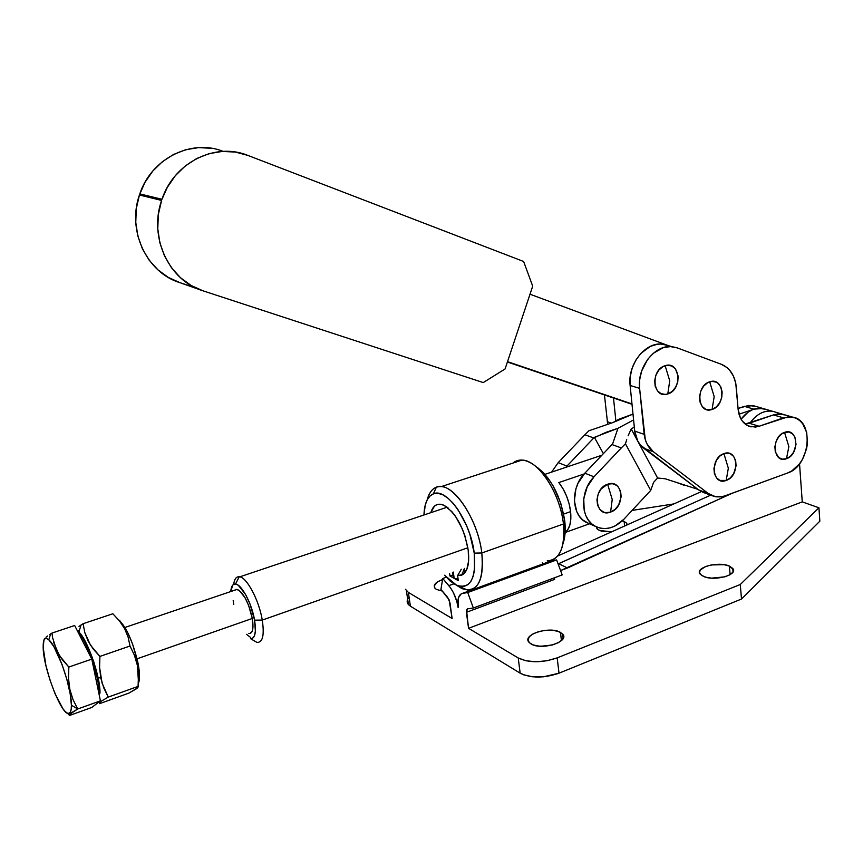 <?xml version="1.0" encoding="UTF-8"?>
<svg xmlns="http://www.w3.org/2000/svg" width="863" height="863" viewBox="0 0 863 863"><rect width="100%" height="100%" fill="white"/><g stroke="black" fill="none" stroke-linecap="round" stroke-linejoin="round"><path stroke-width="1.29" d="M714.186 396.624L709.699 381.824C695.017 385.89 697.628 414.995 712.083 409.44L714.186 396.624L712.083 409.44C726.56 405.319 724.165 376.538 709.699 381.824L714.186 396.624M669.71 380.799L665.146 365.696C649.904 369.752 652.816 399.537 667.8 393.949L669.71 380.799L667.8 393.949C682.816 389.839 680.152 360.378 665.146 365.696L669.71 380.799M728.329 468.21L723.917 453.625C709.548 458.005 712.04 486.268 726.193 480.443L728.329 468.21L726.193 480.443C740.368 476.02 738.081 448.059 723.917 453.625L728.329 468.21M788.868 446.635L784.543 432.385C770.81 436.549 772.946 464.294 786.484 458.706L788.868 446.635L786.484 458.706C800.033 454.488 798.092 427.034 784.543 432.385L788.868 446.635M223.183 151.392C191.608 138.555 151.435 158.339 139.795 193.895L139.418 195.006L161.586 200.432L158.361 214.402L157.778 228.684L159.849 242.697L164.466 255.869L171.424 267.681L180.432 277.67L191.09 285.47L202.967 290.809C169.116 280.766 148.522 237.411 161.586 200.432L139.418 195.006C126.775 230.809 146.958 272.859 180.022 282.697L200.216 289.839M507.412 361.996L613.485 398.005L507.412 361.996M631.975 403.927L630.119 385.47L630.206 376.861L632.126 368.264L635.751 360.259L640.821 353.431L650.335 346.376L657.304 344.261L660.788 344.057L667.477 345.319L530.011 294.218L667.477 345.319L662.59 344.164C645.513 341.532 627.379 364.402 630.119 385.47L639.602 388.361L644.165 434.337L634.715 431.101C635.772 438.641 638.814 444.38 643.82 448.318L653.28 451.673L708.296 493.507L698.674 489.914L703.248 492.406L698.674 489.914L643.82 448.318L653.28 451.673C648.253 447.714 645.211 441.942 644.165 434.337L634.715 431.101L630.119 385.47L639.602 388.361C636.883 367.131 655.125 344.067 672.277 346.71L677.175 347.865L670.465 346.592L663.442 347.595L653.388 353.215L647.682 359.332L641.64 371.025L639.699 379.698L639.602 388.361L645.276 439.623L647.218 444.38L653.28 451.673L708.296 493.507L698.674 489.914L640.475 445.103L637.779 441.069L634.715 431.101L631.975 403.927L507.52 361.662L631.975 403.927M632.018 404.294L613.485 398.005L632.018 404.294M668.674 345.761L667.477 345.319L668.674 345.761M505.092 368.943L532.698 286.149L523.625 261.489L247.875 155.416L235.319 152.061L222.276 151.435L209.234 153.603L196.732 158.501L185.265 165.955L175.329 175.707L167.314 187.357L161.974 199.288C174.035 162.417 215.545 141.964 247.875 155.416L523.625 261.489L532.698 286.149L505.092 368.943L483.258 382.579L505.092 368.943M202.967 290.809L483.258 382.579L202.967 290.809M195.189 287.67L180.022 282.697L195.189 287.67M211.252 148.253L198.512 147.627L185.782 149.709L173.592 154.434L162.438 161.651L152.762 171.079L144.973 182.352L139.418 195.006L136.311 208.533L135.771 222.363L137.832 235.944L142.363 248.727L149.18 260.184L157.994 269.892L168.414 277.487L180.022 282.697M792.536 417.109L782.504 414.186L773.475 414.92L783.475 417.854L759.095 426.257L749.192 423.226L773.475 414.92L783.475 417.854L792.536 417.109C814.737 420.087 810.465 466.02 787.541 473.021L791.792 470.928L799.397 463.97L802.471 459.375L806.571 448.814L807.455 443.248L806.711 432.557L802.741 423.787L799.721 420.561L796.139 418.275L792.126 417.034L787.854 416.894L759.095 426.257L750.864 426.818C743.518 424.747 739.257 418.868 738.102 409.202L735.772 383.345L733.421 376.031L729.526 370.022L727.078 367.638L721.382 364.315L677.175 347.865L721.382 364.315C730.066 368.037 735.049 375.707 736.312 387.336L738.102 409.202L740.314 417.778L742.417 421.252L748.221 425.944L755.362 427.088L759.095 426.257L749.192 423.226L745.47 424.046M725.481 495.74L787.541 473.021L723.647 496.322L715.459 496.7L708.296 493.507L712.148 495.729L716.409 496.851L720.918 496.851L725.481 495.74M745.168 424.067L773.475 414.92L777.843 413.96L785.254 414.984L781.134 413.981L773.377 414.952M786.484 458.706L782.363 459.17L778.706 457.552L775.287 451.856L774.898 446.7L776.139 441.371L778.804 436.678L782.493 433.355L788.674 431.964L792.299 433.625L794.899 437.088L796.031 444.456L793.647 452.19L790.443 456.257L786.484 458.706M726.193 480.443L719.85 480.411L716.473 477.811L714.391 473.56L713.928 468.318L716.387 460.335L719.753 456.139L723.917 453.625L728.243 453.161L730.26 453.733L733.604 456.365L735.654 460.615L736.085 465.837L733.647 473.744L730.325 477.908L726.193 480.443M667.8 393.949L665.492 394.413L661.069 393.668L657.444 390.82L655.19 386.279L654.661 380.745L655.934 375.071L658.825 370.13L662.87 366.678L667.466 365.254L671.889 366.052L675.47 368.943L678.156 376.16L677.757 381.824L675.664 387.185L672.169 391.446L667.8 393.949M712.083 409.44L707.671 409.828L705.6 409.202L702.137 406.43L700.001 402.007L699.515 396.602L700.778 391.047L703.582 386.203L707.509 382.805L711.932 381.381L716.182 382.126L718.038 383.301L720.853 386.98L722.148 391.975L721.738 397.519L719.688 402.773L716.301 406.958L712.083 409.44M785.254 414.984L772.633 411.306C764.208 410.098 756.711 413.97 750.13 422.913C756.711 413.97 764.208 410.098 772.633 411.306L762.903 408.469C754.812 407.271 747.531 410.842 741.047 419.181L748.221 412.072L752.59 409.666L757.088 408.382L761.533 408.264L765.621 409.267L758.264 408.231L753.928 409.159L744.37 406.354L753.928 409.159L738.987 414.208L753.928 409.159L762.903 408.469L753.313 405.675L744.37 406.354L738.048 408.469L748.685 405.437L756.031 406.462M607.66 424.013L604.445 394.93L607.66 424.013M688.372 486.268L681.684 484.1L688.372 486.268M615.869 420.842L613.485 398.005L615.869 420.842M611.187 423.032L607.272 421.683L611.187 423.032M612.223 499.461L607.628 484.229C591.975 488.976 595.211 518.329 610.594 512.072L612.223 499.461L610.594 512.072L615.071 509.386L618.642 505.006L621.166 496.754L620.594 491.338L618.286 486.959L616.581 485.362L612.363 483.69L607.628 484.229L601.155 488.922L598.221 493.96L596.959 499.634L597.552 505.082L599.904 509.472L603.658 512.126L605.88 512.665L610.594 512.072C626.031 507.282 623.043 478.253 607.628 484.229L612.223 499.461M631.187 428.911L634.316 427.109L631.187 428.911L657.584 478.016L665.211 478.782L657.584 478.016L631.187 428.911L628.113 435.837L631.187 428.911M626.721 439.688L625.448 443.798L626.721 439.688M621.317 447.929L625.448 443.798L650.724 490.378L653.561 482.406L657.584 478.016L653.561 482.406L650.724 490.378L625.448 443.798L621.317 447.929L611.986 444.553L621.317 447.929L594.003 476.808L584.834 473.183L594.003 476.808L621.317 447.929M588.62 523.409L582.719 519.925L579.364 516.257L576.797 511.737L574.38 500.853L575.891 488.933L578.07 483.172L584.834 473.183L612.601 443.916L617.994 428.264L594.38 437.336L603.377 453.625L594.38 437.336L565.794 467.347L566.937 466.096L558.199 462.633L584.887 434.758L558.199 462.633L566.937 466.096L593.776 437.973L584.887 434.758L588.922 430.766L612.773 422.611L619.407 419.03L633 414.1L612.773 422.611L588.922 430.766L584.887 434.758L593.776 437.973L605.945 432.363L617.994 428.264L633.593 419.925L617.994 428.264L612.601 443.916L584.834 473.183C570.324 487.584 571.403 515.621 586.516 522.482L595.632 526.484C580.454 519.602 579.407 491.349 594.003 476.808L587.196 486.894L583.744 498.717L584.197 510.443L585.88 515.686L588.458 520.227L591.824 523.917L595.837 526.592L600.357 528.167L605.179 528.598L610.141 527.854L615.049 525.977L623.96 519.181C614.823 528.285 605.373 530.723 595.632 526.484M623.96 519.181L650.724 490.378L623.96 519.181M697.93 489.353L665.211 478.782L697.93 489.353M558.199 462.633L551.889 471.673L558.199 462.633M137.055 658.814L252.309 618.458L137.055 658.814M78.501 631.899L86.095 642.903L93.83 661.943L98.954 682.363L99.979 693.118L99.277 694.445C99.817 678.145 86.678 639.785 77.95 631.964C86.678 639.785 99.817 678.145 99.277 694.445L99.979 693.118C100.604 675.923 85.696 634.931 77.584 631.241M99.256 695.179L99.277 694.445M44.089 639.343L44.8 638.383L44.089 639.343M45.976 637.25L47.594 635.988L45.976 637.25M49.612 634.585L51.974 633.075L49.612 634.585M52.589 637.681L51.974 633.075L74.66 625.502L91.791 659.116L100.432 700.842L91.78 707.466L69.558 715.47L69.062 714.791L77.713 708.998L73.021 699.591L69.838 689.364L68.511 678.383L68.835 667.045L62.114 659.44L56.882 651.101L52.589 637.681M51.974 633.075L74.66 625.502L91.791 659.116L100.432 700.842L77.713 708.998L71.413 705.2C71.446 710.281 70.593 713.021 68.846 713.41C61.726 716.107 43.269 668.242 43.172 647.401C43.031 639.17 44.908 636.646 48.803 639.817C57.238 646.333 71.661 687.865 71.413 705.2L77.713 708.998L73.021 699.591L69.838 689.364L68.511 678.383L68.835 667.045L59.267 655.362L53.582 642.245M138.307 683.431C140.022 679.968 139.925 673.248 138.026 663.237L137.314 665.136L138.425 680.983L138.253 686.765L137.562 687.876L128.835 693.14L99.644 703.636L99.374 702.903L100.637 701.576L108.263 697.088L103.787 687.919L100.788 677.994L98.048 677.552L100.788 677.994L99.569 667.336L99.914 656.419L93.28 649.073L88.134 641.09L84.79 632.525L83.085 623.712L112.859 613.766L83.085 623.712L78.986 626.376M77.519 631.112L79.396 630.475L77.519 631.112M119.795 620.702L127.433 631.975L132.492 643.755L138.026 663.237L137.314 665.136L134.391 655.19L130.022 646.009L128.102 637.121L124.606 628.62L119.407 620.842L112.859 613.766L119.407 620.842L124.606 628.62L128.102 637.121L130.022 646.009L99.914 656.419L130.022 646.009L134.391 655.19L137.314 665.136L138.458 675.6L138.069 686.398L108.263 697.088L102.071 683.054L99.569 667.336M99.644 703.636L99.374 702.903L100.637 701.576L108.263 697.088L138.069 686.398L136.613 688.652L128.835 693.14L99.644 703.636M99.914 656.419L90.496 645.168L84.79 632.525M138.878 682.029L139.482 674.413L138.026 663.237C132.826 641.263 126.3 626.743 118.436 619.656M91.791 659.116L68.835 667.045L91.791 659.116M77.713 708.998L100.432 700.842L91.78 707.466L69.558 715.47L69.062 714.791L70.173 713.507L77.713 708.998M67.357 713.151L69.051 714.952M43.172 647.401L43.937 640.292L45.092 638.696L46.71 638.512L48.749 639.763L53.765 646.43L62.093 664.629L66.893 679.494L70.173 693.776L71.413 705.2L71.198 709.257L70.432 711.997L69.169 713.313L67.443 713.183L65.34 711.641L62.934 708.739L54.908 693.388L49.849 679.634L45.879 665.362L43.172 647.401M441.629 509.051L445.297 507.811L441.629 509.051M547.185 560.907C559.774 559.86 565.189 547.552 563.431 523.992L481.813 552.978C477.832 517.627 451.025 479.86 436.322 487.207C431.975 488.933 428.922 493.161 427.163 499.893C429.666 490.626 434.369 486.193 441.284 486.603C456.505 486.98 478.21 521.878 481.813 552.978L474.24 553.129L469.925 534.521L466.473 525.351L457.692 509.159L452.73 502.805L447.649 497.94L442.676 494.747L437.983 493.323L433.755 493.712L430.152 495.858L427.293 499.655L425.276 504.952L423.96 514.984C424.402 503.399 427.563 496.344 433.431 493.819C446.656 487.358 470.615 521.403 474.24 553.129L481.813 552.978L563.431 523.992C560.432 493.571 538.264 460.001 522.039 460.087L512.881 463.097C517.573 459.245 523.323 459.073 530.109 462.59C545.028 470.065 560.821 498.825 563.431 523.992L564.769 521.058C560.594 495.707 550.982 477.563 535.945 466.613M430.799 512.687C433.183 505.06 437.584 502.6 444.003 505.308C455.988 513.021 464.057 527.919 468.199 550.001L464.909 535.815L462.277 528.825L455.599 516.462L451.813 511.586L444.132 505.362L440.529 504.24L437.271 504.488L434.488 506.096L430.799 512.687M537.897 467.897L543.194 472.493L548.329 478.555L553.086 485.858L560.702 502.967L564.769 521.058L564.65 537.164L563.01 543.647M474.24 553.129L474.585 569.58L473.237 576.15L470.961 581.252L467.843 584.704L464.024 586.409L459.666 586.311L454.952 584.445L450.044 580.918L444.585 575.222L456.646 585.297C470.4 589.397 476.257 578.674 474.24 553.129M458.307 580.648L457.627 575.61L462.989 574.499L466.818 569.44L468.631 560.961L468.199 550.001C469.72 563.787 467.552 572.18 461.705 575.179L457.627 575.61L461.295 569.235L457.627 575.61L458.307 580.648L449.947 575.999L458.307 580.648M449.591 573.431L449.947 575.999L453.075 574.877L449.947 575.999L449.591 573.431M481.813 552.978C484.067 577.045 479.289 589.407 467.498 590.065L456.43 585.2L462.039 588.642C477.401 593.259 483.992 581.371 481.813 552.978M562.978 543.722C565.168 537.671 565.761 530.109 564.769 521.058L563.431 523.992C565.114 541.921 562.018 553.615 554.143 559.073M436.408 589.397L434.995 588.286C432.924 585.157 435.448 582.234 442.568 579.537L437.422 581.953L434.197 585.923L435.071 588.372L436.408 589.397L442.341 591.09L436.408 589.397M599.321 530.432L596.98 528.792L596.409 526.861L597.789 529.558L601.338 531.123L611.576 531.845L599.321 530.432M626.657 523.172L622.331 520.821L624.143 521.446L624.618 525.999L624.143 521.446L626.743 523.291L627.228 524.833L626.657 523.172L626.851 524.995M531.015 643.927L529.084 642.406C521.446 634.769 549.817 625.804 560.465 632.374L561.435 640.605L560.465 632.374L563.226 634.941L563.636 636.452L562.396 639.612L558.609 642.557L552.827 644.844L545.955 646.107L539.062 646.139L533.237 644.931L529.364 642.708L528.027 639.796L529.386 636.646L533.215 633.755L538.933 631.533L545.664 630.303L552.428 630.26L558.221 631.403L562.611 634.046C570.314 641.608 541.468 650.713 531.015 643.927M552.406 644.963L541.025 646.258L552.417 644.963M703.302 576.333L700.152 574.111C694.262 567.584 718.566 560.972 729.386 566.096L730.12 574.639L729.386 566.096L733.334 569.558L732.806 572.277L729.753 574.855L724.64 576.872L711.576 578.134L705.675 577.174L701.436 575.297L699.505 572.827L700.163 570.109L705.589 566.506L711.371 564.931L724.219 564.704L729.386 566.096L732.752 568.437C738.696 574.931 713.971 581.608 703.302 576.333M409.094 597.293C406.764 599.947 406.549 602.385 408.447 604.618L410.389 606.193L408.372 592.406L452.126 618.523L449.947 602.752L447.681 597.39L440.928 589.407L442.741 578.501L446.311 577.218L442.741 578.501L448.836 585.632C453.614 591.608 456.7 598.89 458.102 607.498C457.163 599.192 458.641 594.478 462.536 593.377L551.004 560.961L461.23 593.83L458.49 597.714L458.102 607.498L456.851 601.554L453.442 592.741L450.443 587.714L442.741 578.501L440.928 589.407L449.127 599.839L452.126 618.523L408.372 592.406L410.389 606.193L520.152 673.162L518.221 657.962L468.555 628.318L466.495 609.904L467.509 608.846L473.356 608.016L467.735 592.536L462.536 593.377L467.735 592.536L556.624 559.936L562.191 574.909L556.624 559.936L551.004 560.961L556.624 559.936L467.735 592.536L473.356 608.016L562.191 574.909L473.356 608.016L467.509 608.846L466.387 612.32L468.555 628.318L802.256 501.888L818.933 507.778L819.85 521.176L741.5 599.041L559.008 673.183L543.431 676.819L532.665 676.808L523.593 674.812L520.152 673.162L410.389 606.193L408.404 604.575L407.228 600.734M542.266 562.708L542.827 563.96L542.266 562.708M558.102 563.906L558.695 563.69L557.865 563.28L558.695 563.69L710.637 495.168L558.102 563.906M552.536 560.68L551.651 560.249L552.536 560.68M701.371 491.597L557.66 556.02L701.371 491.597M799.537 463.798L802.256 501.888L799.537 463.798M408.372 592.406L405.416 589.246L408.372 592.406M632.115 510.411L673.917 503.906L632.115 510.411M448.836 585.632L453.873 583.809L448.836 585.632M554.585 577.746L554.585 579.407L466.387 612.32L554.585 579.407L554.585 577.746M560.572 570.572L567.52 567.994L558.695 563.69L567.52 567.994L732.212 493.269L560.572 570.572M518.221 657.962L520.152 673.162C530.95 678.307 543.906 678.307 559.008 673.183L557.174 657.876C542.018 662.967 529.041 662.989 518.221 657.962L525.912 660.778L536.052 661.759L547.056 660.745L557.174 657.876L559.008 673.183L741.5 599.041L740.281 584.51L557.174 657.876L740.281 584.51L741.5 599.041L819.85 521.176L818.933 507.778L740.281 584.51L818.933 507.778L802.256 501.888L468.555 628.318L518.221 657.962M453.776 575.384L453.474 577.832L454.175 578.35L453.323 572.093L454.175 578.35L458.124 579.235L454.175 578.35L453.043 576.667M464.467 573.226L463.97 569.537L464.467 573.226M249.903 633.518L252.158 631.317L252.773 629.019L252.309 618.458C253.83 628.663 252.676 633.669 248.846 633.496M558.825 482.568L584.111 473.97L558.825 482.568L563.021 488.76L566.538 496.009L569.127 503.819L570.594 511.619C569.095 500.497 565.168 490.82 558.825 482.568M262.276 620.076L467.865 547.757L262.276 620.076C264.488 635.211 262.74 642.655 257.034 642.396L256.947 642.385C262.719 642.73 264.499 635.297 262.276 620.076C259.051 600.087 246.538 576.797 239.245 576.743C236.246 576.549 234.38 579.095 233.668 584.37C234.434 578.76 236.484 576.247 239.785 576.84C247.152 577.843 259.127 600.637 262.276 620.076L254.574 620.152L262.276 620.076M563.658 514.068L570.594 511.619L563.658 514.068M589.494 523.787L565.146 532.514L589.494 523.787M565.157 532.374C569.753 528.943 571.576 522.029 570.594 511.619L570.842 518.879L569.86 525.071L567.735 529.785L565.157 532.374M230.755 591.554C231.187 586.365 232.762 583.863 235.491 584.046C241.532 584.175 251.867 603.561 254.574 620.152C256.397 632.234 255.135 638.458 250.777 638.814L256.947 642.385L250.777 638.814L250.529 637.412L246.527 634.316L250.529 637.412L250.777 638.814L252.201 638.588L254.348 636.117L255.372 631.155L254.574 620.152L250.011 604.014L245.502 594.359L238.285 585.276L236.138 584.175L234.272 584.132L232.74 585.125L230.755 591.554M234.682 590.152L237.217 589.353C243.646 592.881 248.673 602.579 252.309 618.458L248.63 605.448L244.995 597.671L239.18 590.314L235.923 589.364M233.183 600.616L233.733 604.553M139.795 193.895L161.974 199.288M712.439 495.837L703.248 492.406M672.277 346.71L662.59 344.164M748.771 426.182L750.864 426.818M676.872 482.546L683.971 485.2M124.962 627.466L237.217 589.353M50.637 633.927L48.803 639.817M99.795 702.309L99.213 701.781M81.025 625.006L78.878 632.234M69.558 714.046L68.846 713.41M436.322 487.207L433.431 493.819M448.231 508.08L444.003 505.308M441.284 486.603L522.039 460.087M464.423 568.415L461.705 575.179M462.039 588.642L456.646 585.297M406.441 590.875L408.447 604.618M732.752 568.437L733.043 571.889M562.611 634.046L563.14 638.501M452.719 572.309L453.474 577.832M601.856 455.243L544.931 474.359M447.12 507.207L239.785 576.84M239.245 576.743L235.491 584.046"/></g></svg>
